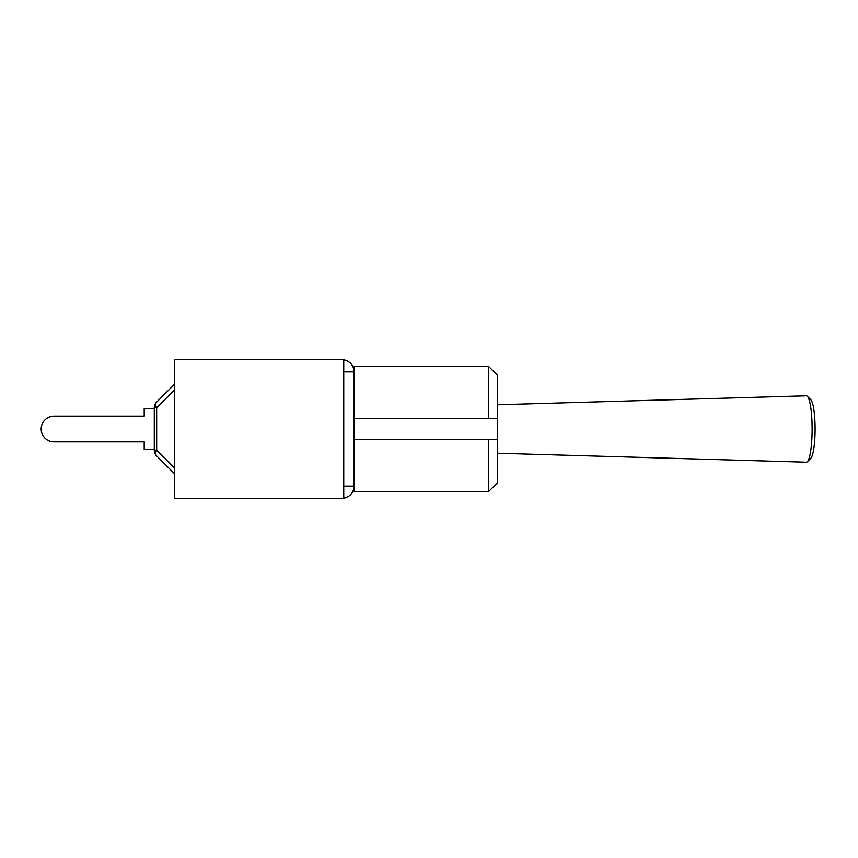 <?xml version="1.0" encoding="UTF-8"?>
<svg xmlns="http://www.w3.org/2000/svg" width="858" height="858" viewBox="0 0 858 858"><rect width="100%" height="100%" fill="white"/><g stroke="black" fill="none" stroke-linecap="round" stroke-linejoin="round"><path stroke-width="1.29" d="M343.747 498.284L343.747 359.716L174.485 359.716L174.485 498.284L343.747 498.284M343.747 359.856A12.119 12.119 0 0 1 354.054 371.836L354.054 486.164L343.747 486.164L343.747 371.836L354.054 371.836L354.054 366.184L488.374 366.184L488.374 418.704L497.458 418.704L497.458 375.268L488.374 366.184M488.374 491.816L497.458 482.732L497.458 439.296L488.374 439.296L488.374 491.816L354.054 491.816L354.054 486.164A12.119 12.119 0 0 1 343.747 498.144M497.458 453.249L806.338 462.205A33.205 5.77 90 0 1 806.338 462.205A33.205 5.77 90 0 0 807.357 461.711A33.205 5.77 90 0 0 812.129 429A33.205 5.77 90 0 0 807.357 396.289A33.205 5.77 90 0 0 806.338 395.795L497.458 404.751M807.357 461.711L810.831 458.236A29.676 5.148 -90 0 0 815.1 429A29.676 5.148 -90 0 0 810.831 399.764L807.357 396.289M354.054 439.296L497.458 439.296L497.458 418.704L354.054 418.704M154.29 449.506L144.198 449.506L144.198 441.827L54.011 441.827A12.827 12.827 0 0 1 41.184 429A12.827 12.827 0 0 1 54.011 416.173L144.198 416.173L54.011 416.173L144.198 416.173L144.198 408.494L154.29 408.494M156.66 455.909L174.485 473.734L156.66 455.909A8.076 4.665 -45 0 1 156.66 450.193L154.29 450.193A8.076 8.076 0 0 0 156.66 455.909M154.29 407.807L156.66 407.807A8.076 4.665 -135 0 1 156.66 402.091L174.485 384.266L156.66 402.091A8.076 8.076 0 0 0 154.29 407.807L154.29 450.193M174.485 384.266L156.66 402.091M174.485 468.028L156.66 450.193L156.66 407.807L174.485 389.972"/></g></svg>

